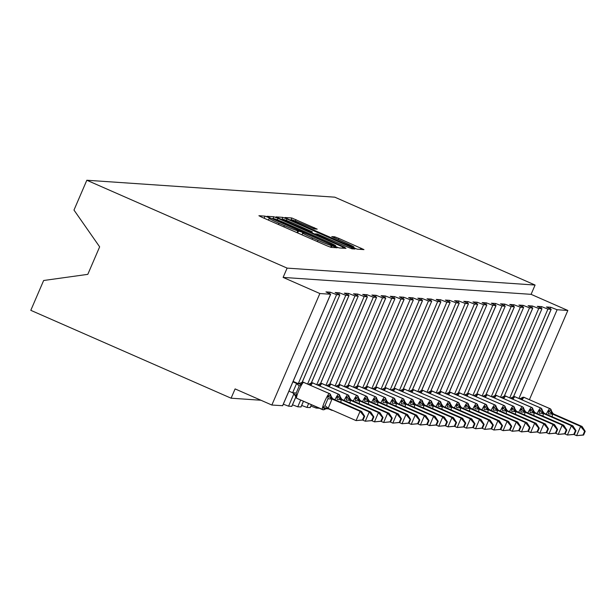 <?xml version="1.0" encoding="UTF-8"?>
<svg xmlns="http://www.w3.org/2000/svg" width="616" height="616" viewBox="0 0 616 616"><rect width="100%" height="100%" fill="white"/><g stroke="black" fill="none" stroke-linecap="round" stroke-linejoin="round"><path stroke-width="0.92" d="M267.983 217.279L265.057 216.147L258.913 215.723L261.939 217.271L326.873 245.761L331.062 247.378L337.198 247.801L331.354 245.53A12.728 0.624 23.3 0 1 317.964 240.34L312.551 237.961A12.728 0.624 23.3 0 1 302.71 233.056A12.728 0.624 23.3 0 1 302.856 233.025L303.68 233.071L301.532 232.001L297.805 230.808A12.728 0.624 23.3 0 1 284.415 225.618L279.002 223.246A12.728 0.624 23.3 0 1 269.161 218.341A12.728 0.624 23.3 0 1 269.308 218.31L270.131 218.357L267.983 217.279M317.209 229.129L291.776 217.972L284.954 217.502L287.988 219.05L357.103 249.157L363.971 249.611L338.892 238.423L334.704 236.806L331.739 236.613L345.73 242.935A10.641 0.516 23.3 0 1 353.954 247.039A10.641 0.516 23.3 0 1 342.635 242.727L299.884 223.97A10.641 0.516 23.3 0 1 291.661 219.866A10.641 0.516 23.3 0 1 302.98 224.178L314.291 228.929L317.209 229.129M282.598 405.69L271.849 405.035L235.096 388.912L231.092 398.198L30.8 310.325L43.644 280.503L87.803 274.351L99.646 246.847L73.982 210.071L86.825 180.242L287.118 268.114L283.114 277.408L319.866 293.532L330.653 294.248L325.956 291.907L330.199 292.192L329.599 293.593M86.825 180.242L334.796 197.174L535.088 285.046L287.118 268.114M277.985 218.364L273.797 216.74L266.928 216.285L270.008 217.818L334.935 246.308L339.123 247.932L345.992 248.387L277.985 218.364L277.346 219.843M275.968 216.894L282.79 217.356L286.971 218.98L354.978 249.003L352.013 248.81L347.832 247.185L317.309 234.011L315.33 233.888L318.403 235.428L345.006 247.393L275.945 216.94M550.119 308.655L550.719 307.253L546.477 306.96L551.112 309.317L547.924 309.101L541.533 306.622L540.925 308.023M504.288 396.073L541.988 308.678L537.291 306.337L541.533 306.622M531.739 307.399L532.347 305.998L528.105 305.705L532.732 308.062L529.552 307.846L523.153 305.367L522.553 306.768M485.909 394.817L523.615 307.423L518.911 305.082L523.153 305.367M513.367 306.144L513.967 304.743L509.725 304.45L514.422 306.799L511.172 306.591L504.781 304.111L504.173 305.513M467.536 393.562L505.236 306.167L500.538 303.827L504.781 304.111M494.987 304.889L495.587 303.488L491.352 303.195L496.049 305.544L492.8 305.336L486.401 302.856L485.801 304.258M449.156 392.307L486.856 304.912L482.159 302.572L486.401 302.856M476.607 303.634L477.215 302.233L472.973 301.94L477.6 304.304L474.42 304.081L468.021 301.601L467.421 303.003M430.784 391.052L468.483 303.657L463.786 301.316L468.021 301.601M458.235 302.379L458.835 300.978L454.593 300.685L459.228 303.049L456.04 302.826L449.649 300.346L449.041 301.755M412.404 389.797L450.103 302.402L445.407 300.061L449.649 300.346M439.855 301.124L440.463 299.723L436.22 299.43L440.848 301.794L437.668 301.57L431.269 299.099L430.669 300.5M394.024 388.542L431.731 301.147L427.027 298.806L431.269 299.099M421.483 299.869L422.083 298.467L417.841 298.175L422.468 300.539L419.288 300.323L412.897 297.844L412.289 299.245M375.652 387.287L413.351 299.892L408.654 297.551L412.897 297.844M403.103 298.614L403.703 297.212L399.468 296.92L404.096 299.284L400.916 299.068L394.517 296.589L393.917 297.99M357.272 386.032L394.972 298.637L390.275 296.296L394.517 296.589M384.723 297.359L385.331 295.957L381.088 295.672L385.716 298.029L382.536 297.813L376.137 295.334L375.537 296.735M338.9 384.777L376.599 297.382L371.902 295.041L376.137 295.334M366.351 296.103L366.951 294.702L362.709 294.417L367.413 296.758L364.156 296.558L357.765 294.078L357.157 295.48M320.52 383.529L358.219 296.127L353.522 293.786L357.765 294.078M347.971 294.848L348.579 293.447L344.336 293.162L348.964 295.518L345.784 295.303L339.385 292.823L338.785 294.225M302.14 382.274L339.847 294.879L335.142 292.531L339.385 292.823M325.741 408.716L328.582 408.885M310.872 406.067L316.139 408.054L319.388 408.262M301.686 405.443L306.953 407.43L310.164 407.569M292.5 404.812L297.759 406.806L300.978 406.945M283.306 404.188L288.573 406.175L291.784 406.321M535.088 285.046L531.084 294.34L567.837 310.464L557.118 309.733L550.719 307.253M531.084 294.34L283.114 277.408M339.778 294.887L336.598 294.671L330.199 292.192M358.15 296.142L354.97 295.926L348.579 293.447M376.53 297.397L373.35 297.181L366.951 294.702M394.902 298.652L391.722 298.437L385.331 295.957M413.282 299.907L410.102 299.692L403.703 297.212M431.662 301.162L428.482 300.947L422.083 298.467M450.034 302.418L446.854 302.202L440.463 299.723M468.414 303.673L465.234 303.457L458.835 300.978M486.786 304.928L483.606 304.712L477.215 302.233M505.166 306.183L501.986 305.967L495.587 303.488M523.546 307.438L520.366 307.222L513.967 304.743M541.918 308.693L538.738 308.477L532.347 305.998M567.837 310.464L529.437 399.63M271.849 405.035L319.866 293.532M260.915 400.238L231.092 398.198M272.665 218.534L331.778 244.621L335.551 245.815A12.728 0.624 23.3 0 0 335.689 245.784A12.728 0.624 23.3 0 0 325.856 240.879L286.894 223.785A12.728 0.624 23.3 0 0 273.504 218.595L272.665 218.534M294.171 223.647A10.641 0.516 23.3 0 0 282.852 219.335A10.641 0.516 23.3 0 0 291.075 223.439L306.137 230.045L310.325 231.662L312.258 231.801L294.171 223.647M323.231 409.771A2.025 2.002 -86.1 0 0 323.315 409.779L325.002 409.201L322.915 407.515L324.971 405.705L327.974 398.737L327.92 395.903L330.561 395.387A2.025 2.002 -86.1 0 0 329.36 393.616L303.634 382.336A8.709 1.194 113.7 0 0 298.929 390.236A8.709 1.194 113.7 0 0 296.696 398.298A8.709 1.194 113.7 0 0 296.75 398.313L322.368 409.555M363.078 419.981L364.68 416.27L364.087 416.224L362.493 419.935L363.078 419.981L356.071 420.605L360.075 411.311L361.546 411.411L333.487 399.099L332.016 398.999L328.182 408.37L322.915 407.515M364.087 416.224L360.075 411.311L332.178 399.076M362.493 419.935L356.071 420.605L328.182 408.37M288.927 391.145L292.631 392.769L296.581 383.545L298.275 383.653L293.124 381.396M292.931 381.851L296.635 383.475M328.005 408.246L327.743 408.216A4.458 4.412 93.9 0 1 327.75 408.216A4.458 4.412 93.9 0 0 324.578 409.278A2.025 2.002 93.9 0 1 322.476 409.602A8.709 1.194 -66.3 0 1 322.422 409.586A8.709 1.194 -66.3 0 1 324.655 401.524A8.709 1.194 -66.3 0 1 329.36 393.616L303.634 382.336A2.025 2.002 -86.1 0 0 301.532 382.651L301.47 384.299L299.16 386.093L296.157 393.062L296.473 395.911L292.631 392.769M333.21 399.283A4.458 4.412 93.9 0 1 330.561 395.387L332.571 398.567L333.487 399.099M301.532 382.651L298.36 383.714A4.458 4.412 93.9 0 1 296.904 383.36M296.473 395.911L295.549 396.542M296.796 383.552L301.47 384.299M327.52 408.108L328.012 408.293M332.016 398.999L327.92 395.903M364.68 416.27L361.546 411.411M372.264 420.605L373.866 416.893L373.281 416.855L371.679 420.566L372.264 420.605L365.257 421.228L369.261 411.935L370.732 412.035L342.681 399.73L341.202 399.63L340.833 402.325M373.281 416.855L369.261 411.935L341.372 399.699M371.679 420.566L365.257 421.228L362.562 420.043M341.364 399.784L337.16 399.361L337.106 396.527L339.747 396.019A2.025 2.002 -86.1 0 0 338.546 394.248L312.82 382.96A8.709 1.194 113.7 0 0 310.818 385.408M342.396 399.915A4.458 4.412 93.9 0 1 339.747 396.019L341.757 399.199L342.681 399.73M310.718 383.283L312.158 382.798A2.025 2.002 -86.1 0 0 310.718 383.283L310.664 384.923L309.286 384.738M341.202 399.63L337.106 396.527M373.866 416.893L370.732 412.035M381.458 421.236L383.052 417.517L382.467 417.479L380.865 421.19L381.458 421.236L374.443 421.86L378.447 412.566L379.918 412.666L351.867 400.354L350.389 400.254L350.019 402.949M382.467 417.479L378.447 412.566L350.558 400.331M380.865 421.19L374.443 421.86L371.748 420.674M350.55 400.415L346.354 399.984L346.292 397.158L348.941 396.642A2.025 2.002 -86.1 0 0 347.74 394.871L322.014 383.583A8.709 1.194 113.7 0 0 320.004 386.032M351.582 400.539A4.458 4.412 93.9 0 1 348.941 396.642L350.943 399.822L351.867 400.354M319.912 383.907L321.352 383.421A2.025 2.002 -86.1 0 0 319.912 383.907L319.85 385.554L318.48 385.362M350.389 400.254L346.292 397.158M383.052 417.517L379.918 412.666M390.644 421.86L392.246 418.148L391.653 418.11L390.059 421.821L390.644 421.86L383.637 422.484L387.633 413.19L389.112 413.29L361.053 400.985L359.582 400.885L359.213 403.58M391.653 418.11L387.633 413.19L359.744 400.954M390.059 421.821L383.637 422.484L380.942 421.298M359.736 401.039L355.54 400.616L355.486 397.782L358.127 397.274A2.025 2.002 -86.1 0 0 356.926 395.503L331.2 384.215A8.709 1.194 113.7 0 0 329.198 386.663M360.768 401.162A4.458 4.412 93.9 0 1 358.127 397.274L360.129 400.454L361.053 400.985M329.098 384.538L330.538 384.053A2.025 2.002 -86.1 0 0 329.098 384.538L329.036 386.178L327.666 385.993M359.582 400.885L355.486 397.782M392.246 418.148L389.112 413.29M399.83 422.491L401.432 418.772L400.847 418.734L399.245 422.445L399.83 422.491L392.823 423.115L396.827 413.821L398.298 413.921L370.239 401.609L368.768 401.509L368.399 404.204M400.847 418.734L396.827 413.821L368.938 401.586M399.245 422.445L392.823 423.115L390.128 421.929M368.93 401.671L364.726 401.239L364.672 398.413L367.313 397.898A2.025 2.002 -86.1 0 0 366.112 396.127L340.386 384.838A8.709 1.194 113.7 0 0 338.384 387.287M369.962 401.794A4.458 4.412 93.9 0 1 367.313 397.898L369.323 401.078L370.239 401.609M338.284 385.162L339.724 384.677A2.025 2.002 -86.1 0 0 338.284 385.162L338.223 386.81L336.852 386.617M368.768 401.509L364.672 398.413M401.432 418.772L398.298 413.921M409.024 423.115L410.618 419.404L410.033 419.365L408.431 423.077L409.024 423.115L402.009 423.739L406.013 414.445L407.484 414.545L379.433 402.24L377.955 402.14L377.585 404.835M410.033 419.365L406.013 414.445L378.124 402.21M408.431 423.077L402.009 423.739L399.314 422.553M378.116 402.294L373.912 401.871L373.858 399.037L376.507 398.529A2.025 2.002 -86.1 0 0 375.298 396.758L349.572 385.47A8.709 1.194 113.7 0 0 347.57 387.918M379.148 402.417A4.458 4.412 93.9 0 1 376.507 398.529L378.509 401.709L379.433 402.24M347.47 385.793L348.91 385.308A2.025 2.002 -86.1 0 0 347.47 385.793L347.416 387.433L346.046 387.248M377.955 402.14L373.858 399.037M410.618 419.404L407.484 414.545M418.21 423.746L419.812 420.027L419.219 419.989L417.625 423.7L418.21 423.746L411.203 424.362L415.199 415.076L416.678 415.176L388.619 402.864L387.148 402.764L386.779 405.459M419.219 419.989L415.199 415.076L387.31 402.841M417.625 423.7L411.203 424.362L408.5 423.184M387.302 402.926L383.106 402.494L383.044 399.668L385.693 399.153A2.025 2.002 -86.1 0 0 384.492 397.382L358.766 386.093A8.709 1.194 113.7 0 0 356.764 388.542M388.334 403.049A4.458 4.412 93.9 0 1 385.693 399.153L387.695 402.333L388.619 402.864M356.664 386.417L358.104 385.932A2.025 2.002 -86.1 0 0 356.664 386.417L356.602 388.065L355.232 387.872M387.148 402.764L383.044 399.668M419.812 420.027L416.678 415.176M427.396 424.37L428.998 420.659L428.405 420.62L426.811 424.332L427.396 424.37L420.389 424.994L424.393 415.7L425.864 415.8L397.805 403.495L396.334 403.395L395.965 406.09M428.405 420.62L424.393 415.7L396.504 403.465M426.811 424.332L420.389 424.994L417.694 423.808M396.488 403.549L392.292 403.126L392.238 400.292L394.879 399.784A2.025 2.002 -86.1 0 0 393.678 398.013L367.952 386.725A8.709 1.194 113.7 0 0 365.95 389.173M397.528 403.673A4.458 4.412 93.9 0 1 394.879 399.784L396.889 402.964L397.805 403.495M390.067 403.503A8.709 1.194 -66.3 0 1 393.678 398.013L367.952 386.725A2.025 2.002 -86.1 0 0 365.85 387.041L365.604 387.133M365.85 387.041L365.788 388.688L364.418 388.504M396.334 403.395L392.238 400.292M428.998 420.659L425.864 415.8M436.59 424.994L438.184 421.282L437.599 421.244L435.997 424.955L436.59 424.994L429.575 425.618L433.579 416.331L435.05 416.431L406.999 404.119L405.52 404.019L405.151 406.714M437.599 421.244L433.579 416.331L405.69 404.096M435.997 424.955L429.575 425.618L426.88 424.439M405.682 404.181L401.478 403.75L401.424 400.924L404.073 400.408A2.025 2.002 -86.1 0 0 402.864 398.637L377.138 387.349A8.709 1.194 113.7 0 0 375.136 389.797M406.714 404.304A4.458 4.412 93.9 0 1 404.073 400.408L406.075 403.588L406.999 404.119M375.036 387.672L376.476 387.187A2.025 2.002 -86.1 0 0 375.036 387.672L374.982 389.32L373.604 389.127M405.52 404.019L401.424 400.924M438.184 421.282L435.05 416.431M445.776 425.625L447.37 421.914L446.785 421.875L445.183 425.587L445.776 425.625L438.769 426.249L442.765 416.955L444.236 417.055L416.185 404.75L414.714 404.65L414.337 407.345M446.785 421.875L442.765 416.955L414.876 404.72M445.183 425.587L438.769 426.249L436.066 425.063M414.868 404.804L410.672 404.381L410.61 401.547L413.259 401.039A2.025 2.002 -86.1 0 0 412.058 399.268L386.332 387.98A8.709 1.194 113.7 0 0 384.33 390.429M415.9 404.928A4.458 4.412 93.9 0 1 413.259 401.039L415.261 404.219L416.185 404.75M384.23 388.296L385.67 387.818A2.025 2.002 -86.1 0 0 384.23 388.296L384.168 389.943L382.798 389.759M414.714 404.65L410.61 401.547M447.37 421.914L444.236 417.055M454.962 426.249L456.564 422.538L455.971 422.499L454.377 426.21L454.962 426.249L447.955 426.873L451.959 417.586L453.43 417.687L425.371 405.374L423.9 405.274L423.531 407.969M455.971 422.499L451.959 417.586L424.062 405.351M454.377 426.21L447.955 426.873L445.26 425.695M424.054 405.436L419.858 405.005L419.804 402.171L422.445 401.663A2.025 2.002 -86.1 0 0 421.244 399.892L395.518 388.604A8.709 1.194 113.7 0 0 393.516 391.052M425.094 405.559A4.458 4.412 93.9 0 1 422.445 401.663L424.455 404.843L425.371 405.374M393.416 388.927L394.856 388.442A2.025 2.002 -86.1 0 0 393.416 388.927L393.355 390.575L391.984 390.382M423.9 405.274L419.804 402.171M456.564 422.538L453.43 417.687M464.148 426.88L465.75 423.169L465.165 423.13L463.563 426.842L464.148 426.88L457.141 427.504L461.145 418.21L462.616 418.31L434.565 406.006L433.087 405.906L432.717 408.601M465.165 423.13L461.145 418.21L433.256 405.975M463.563 426.842L457.141 427.504L454.446 426.318M433.248 406.06L429.044 405.636L428.99 402.802L431.631 402.287A2.025 2.002 -86.1 0 0 430.43 400.523L404.704 389.235A8.709 1.194 113.7 0 0 402.702 391.684M434.28 406.183A4.458 4.412 93.9 0 1 431.631 402.287L433.641 405.467L434.565 406.006M402.602 389.551L404.042 389.073A2.025 2.002 -86.1 0 0 402.602 389.551L402.548 391.199L401.17 391.006M433.087 405.906L428.99 402.802M465.75 423.169L462.616 418.31M473.342 427.504L474.936 423.793L474.351 423.754L472.749 427.466L473.342 427.504L466.327 428.128L470.331 418.842L471.802 418.942L443.751 406.629L442.273 406.529L441.903 409.224M474.351 423.754L470.331 418.842L442.442 406.599M472.749 427.466L466.327 428.128L463.632 426.95M442.434 406.691L438.238 406.26L438.176 403.426L440.825 402.918A2.025 2.002 -86.1 0 0 439.624 401.147L413.898 389.859A8.709 1.194 113.7 0 0 411.888 392.307M443.466 406.814A4.458 4.412 93.9 0 1 440.825 402.918L442.827 406.098L443.751 406.629M436.012 406.637A8.709 1.194 -66.3 0 1 439.624 401.147L413.898 389.859A2.025 2.002 -86.1 0 0 411.796 390.182L409.394 391.214M411.796 390.182L411.734 391.83L410.364 391.637M442.273 406.529L438.176 403.426M474.936 423.793L471.802 418.942M482.528 428.135L484.13 424.424L483.537 424.378L481.943 428.097L482.528 428.135L475.521 428.759L479.517 419.465L480.996 419.565L452.937 407.261L451.466 407.161L451.097 409.856M483.537 424.378L479.517 419.465L451.628 407.23M481.943 428.097L475.521 428.759L472.826 427.573M451.62 407.315L447.424 406.891L447.37 404.058L450.011 403.542A2.025 2.002 -86.1 0 0 448.81 401.771L423.084 390.49A8.709 1.194 113.7 0 0 421.082 392.939M452.652 407.438A4.458 4.412 93.9 0 1 450.011 403.542L449.041 401.801A8.709 1.194 -66.3 0 1 449.103 401.84M420.982 390.806L422.422 390.328A2.025 2.002 -86.1 0 0 420.982 390.806L420.921 392.454L419.55 392.261M452.937 407.261L452.013 406.722L450.373 403.734M451.466 407.161L447.37 404.058M484.13 424.424L480.996 419.565M491.714 428.759L493.316 425.048L492.731 425.009L491.129 428.721L491.714 428.759L484.707 429.383L488.711 420.097L490.182 420.197L462.123 407.884L460.653 407.784L460.283 410.479M492.731 425.009L488.711 420.097L460.822 407.854M491.129 428.721L484.707 429.383L482.012 428.205M460.814 407.938L456.61 407.515L456.556 404.681L459.197 404.173A2.025 2.002 -86.1 0 0 457.996 402.402L432.27 391.114A8.709 1.194 113.7 0 0 430.268 393.562M461.846 408.069A4.458 4.412 93.9 0 1 459.197 404.173L461.207 407.353L462.123 407.884M430.168 391.437L431.608 390.952A2.025 2.002 -86.1 0 0 430.168 391.437L430.107 393.085L428.736 392.892M460.653 407.784L456.556 404.681M493.316 425.048L490.182 420.197M500.908 429.39L502.502 425.679L501.917 425.633L500.315 429.352L500.908 429.39L493.893 430.014L497.897 420.72L499.368 420.82L471.317 408.516L469.839 408.408L469.469 411.111M501.917 425.633L497.897 420.72L470.008 408.485M500.315 429.352L493.893 430.014L491.198 428.828M470 408.57L465.796 408.146L465.742 405.313L468.391 404.797A2.025 2.002 -86.1 0 0 467.182 403.026L441.456 391.745A8.709 1.194 113.7 0 0 439.454 394.194M471.032 408.693A4.458 4.412 93.9 0 1 468.391 404.797L470.393 407.977L471.317 408.516M439.354 392.061L440.794 391.584A2.025 2.002 -86.1 0 0 439.354 392.061L439.3 393.709L437.93 393.516M469.839 408.408L465.742 405.313M502.502 425.679L499.368 420.82M510.094 430.014L511.696 426.303L511.103 426.264L509.509 429.976L510.094 430.014L503.087 430.638L507.083 421.344L508.562 421.452L480.503 409.14L479.032 409.039L478.663 411.734M511.103 426.264L507.083 421.344L479.194 409.109M509.509 429.976L503.087 430.638L500.385 429.46M479.186 409.193L474.99 408.77L474.928 405.936L477.577 405.428A2.025 2.002 -86.1 0 0 476.376 403.657L450.65 392.369A8.709 1.194 113.7 0 0 448.648 394.817M480.218 409.324A4.458 4.412 93.9 0 1 477.577 405.428L479.579 408.608L480.503 409.14M448.548 392.692L449.988 392.207A2.025 2.002 -86.1 0 0 448.548 392.692L448.487 394.34L447.116 394.148M479.032 409.039L474.928 405.936M511.696 426.303L508.562 421.452M519.28 430.646L520.882 426.934L520.289 426.888L518.695 430.607L519.28 430.646L512.273 431.269L516.277 421.975L517.748 422.075L489.689 409.763L488.218 409.663L487.849 412.358M520.289 426.888L516.277 421.975L488.388 409.74M518.695 430.607L512.273 431.269L509.578 430.083M488.373 409.825L484.176 409.401L484.122 406.568L486.763 406.052A2.025 2.002 -86.1 0 0 485.562 404.281L459.836 393A8.709 1.194 113.7 0 0 457.834 395.449M489.412 409.948A4.458 4.412 93.9 0 1 486.763 406.052L488.773 409.232L489.689 409.763M481.951 409.779A8.709 1.194 -66.3 0 1 485.562 404.281L459.836 393A2.025 2.002 -86.1 0 0 457.734 393.316L457.488 393.408M457.734 393.316L457.673 394.964L456.302 394.771M488.218 409.663L484.122 406.568M520.882 426.934L517.748 422.075M528.474 431.269L530.068 427.558L529.483 427.519L527.881 431.231L528.474 431.269L521.459 431.893L525.463 422.599L526.934 422.699L498.883 410.395L497.405 410.295L497.035 412.99M529.483 427.519L525.463 422.599L497.574 410.364M527.881 431.231L521.459 431.893L518.764 430.715M497.566 410.448L493.362 410.025L493.308 407.191L495.957 406.683A2.025 2.002 -86.1 0 0 494.748 404.912L469.022 393.624A8.709 1.194 113.7 0 0 467.02 396.073M498.598 410.579A4.458 4.412 93.9 0 1 495.957 406.683L497.959 409.863L498.883 410.395M466.92 393.947L468.36 393.462A2.025 2.002 -86.1 0 0 466.92 393.947L466.866 395.595L465.488 395.403M497.405 410.295L493.308 407.191M530.068 427.558L526.934 422.699M537.66 431.901L539.254 428.189L538.669 428.143L537.067 431.855L537.66 431.901L530.653 432.524L534.649 423.231L536.12 423.331L508.069 411.018L506.598 410.918L506.221 413.613M538.669 428.143L534.649 423.231L506.76 410.995M537.067 431.855L530.653 432.524L527.951 431.339M506.752 411.08L502.556 410.656L502.494 407.823L505.143 407.307A2.025 2.002 -86.1 0 0 503.942 405.536L478.216 394.255A8.709 1.194 113.7 0 0 476.214 396.696M507.784 411.203A4.458 4.412 93.9 0 1 505.143 407.307L507.145 410.487L508.069 411.018M476.114 394.571L477.554 394.086A2.025 2.002 -86.1 0 0 476.114 394.571L476.053 396.219L474.682 396.026M506.598 410.918L502.494 407.823M539.254 428.189L536.12 423.331M546.846 432.524L548.448 428.813L547.855 428.775L546.261 432.486L546.846 432.524L539.839 433.148L543.843 423.854L545.314 423.954L517.255 411.65L515.784 411.55L515.415 414.245M547.855 428.775L543.843 423.854L515.946 411.619M546.261 432.486L539.839 433.148L537.144 431.962M515.938 411.704L511.742 411.28L511.688 408.447L514.329 407.938A2.025 2.002 -86.1 0 0 513.128 406.167L487.402 394.879A8.709 1.194 113.7 0 0 485.4 397.328M516.978 411.827A4.458 4.412 93.9 0 1 514.329 407.938L516.339 411.118L517.255 411.65M485.3 395.202L486.74 394.717A2.025 2.002 -86.1 0 0 485.3 395.202L485.239 396.843L483.868 396.658M515.784 411.55L511.688 408.447M548.448 428.813L545.314 423.954M556.032 433.156L557.634 429.437L557.049 429.398L555.447 433.11L556.032 433.156L549.025 433.78L553.029 424.486L554.5 424.586L526.449 412.273L524.971 412.173L524.601 414.868M557.049 429.398L553.029 424.486L525.14 412.25M555.447 433.11L549.025 433.78L546.33 432.594M525.132 412.335L520.928 411.904L520.874 409.078L523.515 408.562A2.025 2.002 -86.1 0 0 522.314 406.791L496.588 395.503A8.709 1.194 113.7 0 0 494.586 397.951M526.164 412.458A4.458 4.412 93.9 0 1 523.515 408.562L525.525 411.742L526.449 412.273M494.486 395.826L495.926 395.341A2.025 2.002 -86.1 0 0 494.486 395.826L494.432 397.474L493.054 397.282M524.971 412.173L520.874 409.078M557.634 429.437L554.5 424.586M565.226 433.78L566.82 430.068L566.235 430.03L564.633 433.741L565.226 433.78L558.212 434.403L562.216 425.109L563.686 425.209L535.635 412.905L534.157 412.805L533.787 415.5M566.235 430.03L562.216 425.109L534.326 412.874M564.633 433.741L558.212 434.403L555.517 433.217M534.318 412.959L530.122 412.535L530.06 409.702L532.709 409.193A2.025 2.002 -86.1 0 0 531.508 407.422L505.782 396.134A8.709 1.194 113.7 0 0 503.773 398.583M535.35 413.082A4.458 4.412 93.9 0 1 532.709 409.193L534.711 412.373L535.635 412.905M503.68 396.458L505.12 395.973A2.025 2.002 -86.1 0 0 503.68 396.458L503.618 398.098L502.248 397.913M534.157 412.805L530.06 409.702M566.82 430.068L563.686 425.209M574.412 434.411L576.014 430.692L575.421 430.653L573.827 434.365L574.412 434.411L567.405 435.035L571.402 425.741L572.88 425.841L544.821 413.528L543.351 413.428L542.981 416.123M575.421 430.653L571.402 425.741L543.512 413.505M573.827 434.365L567.405 435.035L564.71 433.849M543.505 413.59L539.308 413.159L539.254 410.333L541.895 409.817A2.025 2.002 -86.1 0 0 540.694 408.046L514.968 396.758A8.709 1.194 113.7 0 0 512.966 399.207M544.536 413.713A4.458 4.412 93.9 0 1 541.895 409.817L543.897 412.997L544.821 413.528M512.866 397.081L514.306 396.596A2.025 2.002 -86.1 0 0 512.866 397.081L512.805 398.729L511.434 398.537M543.351 413.428L539.254 410.333M576.014 430.692L572.88 425.841M583.598 435.035L585.2 431.323L584.615 431.285L583.013 434.996L583.598 435.035L576.591 435.658L580.595 426.364L582.066 426.465L554.007 414.16L552.537 414.06L552.167 416.755M584.615 431.285L580.595 426.364L552.706 414.129M583.013 434.996L576.591 435.658L573.896 434.473M552.698 414.214L548.494 413.79L548.44 410.957L551.081 410.448A2.025 2.002 -86.1 0 0 549.88 408.678L524.154 397.389A8.709 1.194 113.7 0 0 522.152 399.838M553.73 414.337A4.458 4.412 93.9 0 1 551.081 410.448L553.091 413.629L554.007 414.16M546.277 414.168A8.709 1.194 -66.3 0 1 549.88 408.678L524.154 397.389A2.025 2.002 -86.1 0 0 522.052 397.713L521.806 397.797M522.052 397.713L521.991 399.353L520.62 399.168M552.537 414.06L548.44 410.957M585.2 431.323L582.066 426.465M264.149 218.241L265.057 216.147M331.37 247.401L332.147 245.584M297.697 232.956L298.598 230.861M518.918 398.421L557.118 309.733M513.475 396.696L551.112 309.317M509.732 397.79L547.924 309.101M500.546 397.166L538.738 308.477M495.102 395.449L532.732 308.062M491.352 396.535L529.552 307.846M482.166 395.911L520.366 307.222M476.722 394.194L514.352 306.806M472.98 395.28L511.172 306.591M463.794 394.656L501.986 305.967M458.343 392.939L495.98 305.551M454.6 394.024L492.8 305.336M445.414 393.401L483.606 304.712M439.97 391.684L477.6 304.304M436.228 392.769L474.42 304.081M427.034 392.146L465.234 303.457M421.59 390.429L459.228 303.049M417.848 391.514L456.04 302.826M408.662 390.89L446.854 302.202M403.218 389.173L440.848 301.794M399.468 390.267L437.668 301.57M390.282 389.635L428.482 300.947M384.838 387.918L422.468 300.539M381.096 389.012L419.288 300.323M371.91 388.38L410.102 299.692M366.458 386.663L404.096 299.284M362.716 387.757L400.916 299.068M353.53 387.125L391.722 298.437M348.086 385.408L385.716 298.029M344.344 386.502L382.536 297.813M335.15 385.87L373.35 297.181M329.706 384.153L367.344 296.773M316.139 408.054L316.585 407.03M325.964 385.246L364.156 296.558M310.133 407.646L311.38 404.743M306.953 407.43L308.631 403.534M316.778 384.615L354.97 295.926M300.947 407.022L303.426 401.255M311.334 382.898L348.964 295.518M297.759 406.806L300.67 400.046M307.584 383.991L345.784 295.303M291.753 406.391L295.657 397.343M288.573 406.175L293.994 393.593M298.275 383.653L336.598 294.671M282.567 405.767L330.584 294.263M278.455 224.517L279.002 223.246M283.868 226.888L284.415 225.618M297.012 232.655L297.805 230.808M312.004 239.231L312.551 237.961M317.417 241.611L317.964 240.34M330.607 247.262L331.354 245.53M342.357 248.148L342.92 246.854M273.011 218.557L273.797 216.74M335.273 246.454L335.551 245.815M281.797 219.666L282.79 217.356M286.355 220.412L286.971 218.98M351.405 248.633L351.905 247.47M315.184 234.311L315.353 233.926M310.141 232.093L310.325 231.662M311.812 232.833L312.258 231.801M334.234 237.892L334.704 236.806M338.346 239.693L338.892 238.423M360.337 249.38L360.899 248.079M290.783 220.274L291.776 217.972M295.349 221.021L295.965 219.596M313.675 228.752L314.183 227.589M293.716 393.378L296.696 398.298L323.315 409.779A2.025 2.002 -86.1 0 0 324.755 409.293A4.458 4.412 93.9 0 1 327.827 408.223M333.387 399.299A4.458 4.412 93.9 0 1 330.738 395.403A2.025 2.002 93.9 0 0 329.537 393.632A8.709 1.194 -66.3 0 1 329.591 393.647A8.709 1.194 -66.3 0 1 329.652 393.686M303.919 382.39A8.709 1.194 113.7 0 0 303.865 382.359A8.709 1.194 113.7 0 0 303.811 382.344A2.025 2.002 93.9 0 0 303.149 382.182L301.286 382.752M303.057 382.174A2.025 2.002 93.9 0 1 303.149 382.182L329.591 393.647L330.923 395.572M292.639 392.685L296.157 393.062M296.581 383.545A4.458 0.393 -139.2 0 1 299.16 386.093M298.444 383.722A4.458 4.412 93.9 0 1 297.081 383.368M324.971 405.705A4.458 0.393 -139.2 0 1 328.236 408.3M327.974 398.737L332.17 399.16M332.417 410.395A2.025 2.002 -86.1 0 0 332.817 410.402L332.324 410.395A2.025 2.002 93.9 0 1 331.662 410.225A8.709 1.194 -66.3 0 1 331.608 410.218A8.709 1.194 -66.3 0 1 331.439 409.794M331.554 410.179L327.173 408.254M334.942 399.738A8.709 1.194 -66.3 0 1 338.546 394.248L312.82 382.96A2.025 2.002 -86.1 0 0 312.158 382.798L312.335 382.805A2.025 2.002 93.9 0 1 312.997 382.975A8.709 1.194 113.7 0 1 313.059 382.983A8.709 1.194 113.7 0 1 313.105 383.021M342.573 399.923A4.458 4.412 93.9 0 1 339.924 396.026A2.025 2.002 93.9 0 0 338.723 394.255A8.709 1.194 -66.3 0 1 338.785 394.271A8.709 1.194 -66.3 0 1 338.839 394.317M332.755 410.372A2.025 2.002 93.9 0 1 332.324 410.395L327.15 408.262M312.25 382.805A2.025 2.002 93.9 0 1 312.335 382.805L338.785 394.271L340.109 396.203M344.128 400.369A8.709 1.194 -66.3 0 1 347.74 394.871L322.014 383.583A2.025 2.002 -86.1 0 0 321.352 383.421L321.521 383.437A2.025 2.002 93.9 0 1 322.191 383.599A8.709 1.194 113.7 0 1 322.245 383.614A8.709 1.194 113.7 0 1 322.299 383.645M351.759 400.554A4.458 4.412 93.9 0 1 349.118 396.658A2.025 2.002 93.9 0 0 347.917 394.887A8.709 1.194 -66.3 0 1 347.971 394.902A8.709 1.194 -66.3 0 1 348.032 394.941M321.437 383.429A2.025 2.002 93.9 0 1 321.521 383.437L347.971 394.902L349.295 396.827M353.315 400.993A8.709 1.194 -66.3 0 1 356.926 395.503L331.2 384.215A2.025 2.002 -86.1 0 0 330.538 384.053L330.715 384.061A2.025 2.002 93.9 0 1 331.377 384.23A8.709 1.194 113.7 0 1 331.431 384.238A8.709 1.194 113.7 0 1 331.485 384.276M360.945 401.178A4.458 4.412 93.9 0 1 358.304 397.282A2.025 2.002 93.9 0 0 357.103 395.51A8.709 1.194 -66.3 0 1 357.157 395.526A8.709 1.194 -66.3 0 1 357.218 395.572M330.623 384.061A2.025 2.002 93.9 0 1 330.715 384.061L357.157 395.526L358.489 397.459M362.508 401.624A8.709 1.194 -66.3 0 1 366.112 396.127L340.386 384.838A2.025 2.002 -86.1 0 0 339.724 384.677L339.901 384.692A2.025 2.002 93.9 0 1 340.563 384.854A8.709 1.194 113.7 0 1 340.625 384.869A8.709 1.194 113.7 0 1 340.671 384.9M370.139 401.801A4.458 4.412 93.9 0 1 367.49 397.913A2.025 2.002 93.9 0 0 366.289 396.142A8.709 1.194 -66.3 0 1 366.351 396.157A8.709 1.194 -66.3 0 1 366.405 396.196M339.816 384.684A2.025 2.002 93.9 0 1 339.901 384.692L366.351 396.157L367.675 398.082M371.694 402.248A8.709 1.194 -66.3 0 1 375.298 396.758L349.572 385.47A2.025 2.002 -86.1 0 0 348.91 385.308L349.087 385.316A2.025 2.002 93.9 0 1 349.749 385.477A8.709 1.194 113.7 0 1 349.811 385.493A8.709 1.194 113.7 0 1 349.857 385.531M379.325 402.433A4.458 4.412 93.9 0 1 376.684 398.537A2.025 2.002 93.9 0 0 375.475 396.766A8.709 1.194 -66.3 0 1 375.537 396.781A8.709 1.194 -66.3 0 1 375.591 396.82M349.002 385.316A2.025 2.002 93.9 0 1 349.087 385.316L375.537 396.781L376.861 398.714M380.88 402.872A8.709 1.194 -66.3 0 1 384.492 397.382L358.766 386.093A2.025 2.002 -86.1 0 0 358.104 385.932L358.281 385.947A2.025 2.002 93.9 0 1 358.943 386.109A8.709 1.194 113.7 0 1 358.997 386.124A8.709 1.194 113.7 0 1 359.051 386.155M388.511 403.057A4.458 4.412 93.9 0 1 385.87 399.168A2.025 2.002 93.9 0 0 384.669 397.397A8.709 1.194 -66.3 0 1 384.723 397.412A8.709 1.194 -66.3 0 1 384.784 397.451M358.189 385.939A2.025 2.002 93.9 0 1 358.281 385.947L384.723 397.412L386.047 399.337M397.705 403.688A4.458 4.412 93.9 0 1 395.056 399.792A2.025 2.002 93.9 0 0 393.855 398.021A8.709 1.194 -66.3 0 1 393.917 398.036A8.709 1.194 -66.3 0 1 393.971 398.075M368.237 386.786A8.709 1.194 113.7 0 0 368.191 386.748A8.709 1.194 113.7 0 0 368.129 386.733A2.025 2.002 93.9 0 0 367.467 386.571L363.455 388.08M367.382 386.571A2.025 2.002 93.9 0 1 367.467 386.571L393.917 398.036L395.241 399.969M399.26 404.127A8.709 1.194 -66.3 0 1 402.864 398.637L377.138 387.349A2.025 2.002 -86.1 0 0 376.476 387.187L376.653 387.202A2.025 2.002 93.9 0 1 377.315 387.364A8.709 1.194 113.7 0 1 377.377 387.379A8.709 1.194 113.7 0 1 377.423 387.41M406.891 404.312A4.458 4.412 93.9 0 1 404.242 400.423A2.025 2.002 93.9 0 0 403.041 398.652A8.709 1.194 -66.3 0 1 403.103 398.668A8.709 1.194 -66.3 0 1 403.157 398.706M376.569 387.195A2.025 2.002 93.9 0 1 376.653 387.202L403.103 398.668L404.427 400.593M408.447 404.758A8.709 1.194 -66.3 0 1 412.058 399.268L386.332 387.98A2.025 2.002 -86.1 0 0 385.67 387.818L385.847 387.826A2.025 2.002 93.9 0 1 386.509 387.988A8.709 1.194 113.7 0 1 386.563 388.003A8.709 1.194 113.7 0 1 386.617 388.041M416.077 404.943A4.458 4.412 93.9 0 1 413.436 401.047A2.025 2.002 93.9 0 0 412.235 399.276A8.709 1.194 -66.3 0 1 412.289 399.291A8.709 1.194 -66.3 0 1 412.35 399.33M385.755 387.826A2.025 2.002 93.9 0 1 385.847 387.826L412.289 399.291L413.613 401.224M417.633 405.382A8.709 1.194 -66.3 0 1 421.244 399.892L395.518 388.604A2.025 2.002 -86.1 0 0 394.856 388.442L395.033 388.457A2.025 2.002 93.9 0 1 395.695 388.619A8.709 1.194 113.7 0 1 395.749 388.634A8.709 1.194 113.7 0 1 395.803 388.665M425.271 405.567A4.458 4.412 93.9 0 1 422.622 401.678A2.025 2.002 93.9 0 0 421.421 399.907A8.709 1.194 -66.3 0 1 421.475 399.915A8.709 1.194 -66.3 0 1 421.537 399.961M394.941 388.45A2.025 2.002 93.9 0 1 395.033 388.457L421.475 399.915L422.807 401.848M426.826 406.013A8.709 1.194 -66.3 0 1 430.43 400.523L404.704 389.235A2.025 2.002 -86.1 0 0 404.042 389.073L404.219 389.081A2.025 2.002 93.9 0 1 404.881 389.243A8.709 1.194 113.7 0 1 404.943 389.258A8.709 1.194 113.7 0 1 404.989 389.289M434.457 406.198A4.458 4.412 93.9 0 1 431.808 402.302A2.025 2.002 93.9 0 0 430.607 400.531A8.709 1.194 -66.3 0 1 430.669 400.546A8.709 1.194 -66.3 0 1 430.723 400.585M404.135 389.081A2.025 2.002 93.9 0 1 404.219 389.081L430.669 400.546L431.993 402.479M443.643 406.822A4.458 4.412 93.9 0 1 441.002 402.926A2.025 2.002 93.9 0 0 439.801 401.162A8.709 1.194 -66.3 0 1 439.855 401.17A8.709 1.194 -66.3 0 1 439.916 401.216M414.183 389.92A8.709 1.194 113.7 0 0 414.129 389.889A8.709 1.194 113.7 0 0 414.075 389.874A2.025 2.002 93.9 0 0 413.405 389.712L411.55 390.275M413.321 389.705A2.025 2.002 93.9 0 1 413.405 389.712L439.855 401.17L441.179 403.103M445.199 407.268A8.709 1.194 -66.3 0 1 448.81 401.771L423.084 390.49A2.025 2.002 -86.1 0 0 422.422 390.328L422.599 390.336A2.025 2.002 93.9 0 1 423.261 390.498A8.709 1.194 113.7 0 1 423.315 390.513A8.709 1.194 113.7 0 1 423.369 390.544M452.829 407.453A4.458 4.412 93.9 0 1 450.188 403.557A2.025 2.002 93.9 0 0 448.987 401.786A8.709 1.194 -66.3 0 1 449.041 401.801L422.599 390.336A2.025 2.002 93.9 0 0 422.507 390.336M454.392 407.892A8.709 1.194 -66.3 0 1 457.996 402.402L432.27 391.114A2.025 2.002 -86.1 0 0 431.608 390.952L431.785 390.968A2.025 2.002 93.9 0 1 432.447 391.129A8.709 1.194 113.7 0 1 432.509 391.145A8.709 1.194 113.7 0 1 432.555 391.175M462.023 408.077A4.458 4.412 93.9 0 1 459.374 404.181A2.025 2.002 93.9 0 0 458.173 402.417A8.709 1.194 -66.3 0 1 458.235 402.425A8.709 1.194 -66.3 0 1 458.289 402.471M431.7 390.96A2.025 2.002 93.9 0 1 431.785 390.968L458.235 402.425L459.559 404.358M463.578 408.523A8.709 1.194 -66.3 0 1 467.182 403.026L441.456 391.745A2.025 2.002 -86.1 0 0 440.794 391.584L440.971 391.591A2.025 2.002 93.9 0 1 441.633 391.753A8.709 1.194 113.7 0 1 441.695 391.768A8.709 1.194 113.7 0 1 441.741 391.799M471.209 408.708A4.458 4.412 93.9 0 1 468.568 404.812A2.025 2.002 93.9 0 0 467.359 403.041A8.709 1.194 -66.3 0 1 467.421 403.057A8.709 1.194 -66.3 0 1 467.475 403.095M440.887 391.591A2.025 2.002 93.9 0 1 440.971 391.591L467.421 403.057L468.745 404.982M472.765 409.147A8.709 1.194 -66.3 0 1 476.376 403.657L450.65 392.369A2.025 2.002 -86.1 0 0 449.988 392.207L450.165 392.223A2.025 2.002 93.9 0 1 450.827 392.384A8.709 1.194 113.7 0 1 450.881 392.392A8.709 1.194 113.7 0 1 450.935 392.43M480.395 409.332A4.458 4.412 93.9 0 1 477.754 405.436A2.025 2.002 93.9 0 0 476.553 403.665A8.709 1.194 -66.3 0 1 476.607 403.68A8.709 1.194 -66.3 0 1 476.668 403.726M450.073 392.215A2.025 2.002 93.9 0 1 450.165 392.223L476.607 403.68L477.931 405.613M489.589 409.963A4.458 4.412 93.9 0 1 486.94 406.067A2.025 2.002 93.9 0 0 485.739 404.296A8.709 1.194 -66.3 0 1 485.801 404.312A8.709 1.194 -66.3 0 1 485.855 404.35M460.121 393.054A8.709 1.194 113.7 0 0 460.075 393.023A8.709 1.194 113.7 0 0 460.013 393.008A2.025 2.002 93.9 0 0 459.351 392.846L455.34 394.348M459.267 392.839A2.025 2.002 93.9 0 1 459.351 392.846L485.801 404.312L487.125 406.237M491.145 410.402A8.709 1.194 -66.3 0 1 494.748 404.912L469.022 393.624A2.025 2.002 -86.1 0 0 468.36 393.462L468.537 393.47A2.025 2.002 93.9 0 1 469.2 393.639A8.709 1.194 113.7 0 1 469.261 393.647A8.709 1.194 113.7 0 1 469.307 393.686M498.775 410.587A4.458 4.412 93.9 0 1 496.126 406.691A2.025 2.002 93.9 0 0 494.925 404.92A8.709 1.194 -66.3 0 1 494.987 404.935A8.709 1.194 -66.3 0 1 495.041 404.982M468.453 393.47A2.025 2.002 93.9 0 1 468.537 393.47L494.987 404.935L496.311 406.868M500.331 411.034A8.709 1.194 -66.3 0 1 503.942 405.536L478.216 394.255A2.025 2.002 -86.1 0 0 477.554 394.086L477.731 394.101A2.025 2.002 93.9 0 1 478.393 394.263A8.709 1.194 113.7 0 1 478.447 394.278A8.709 1.194 113.7 0 1 478.501 394.309M507.961 411.218A4.458 4.412 93.9 0 1 505.32 407.322A2.025 2.002 93.9 0 0 504.119 405.551A8.709 1.194 -66.3 0 1 504.173 405.567A8.709 1.194 -66.3 0 1 504.235 405.605M477.639 394.094A2.025 2.002 93.9 0 1 477.731 394.101L504.173 405.567L505.497 407.492M509.517 411.657A8.709 1.194 -66.3 0 1 513.128 406.167L487.402 394.879A2.025 2.002 -86.1 0 0 486.74 394.717L486.917 394.725A2.025 2.002 93.9 0 1 487.579 394.895A8.709 1.194 113.7 0 1 487.633 394.902A8.709 1.194 113.7 0 1 487.687 394.941M517.155 411.842A4.458 4.412 93.9 0 1 514.506 407.946A2.025 2.002 93.9 0 0 513.305 406.175A8.709 1.194 -66.3 0 1 513.359 406.19A8.709 1.194 -66.3 0 1 513.421 406.237M486.825 394.725A2.025 2.002 93.9 0 1 486.917 394.725L513.359 406.19L514.691 408.123M518.711 412.289A8.709 1.194 -66.3 0 1 522.314 406.791L496.588 395.503A2.025 2.002 -86.1 0 0 495.926 395.341L496.103 395.357A2.025 2.002 93.9 0 1 496.765 395.518A8.709 1.194 113.7 0 1 496.827 395.534A8.709 1.194 113.7 0 1 496.873 395.564M526.341 412.474A4.458 4.412 93.9 0 1 523.692 408.577A2.025 2.002 93.9 0 0 522.491 406.806A8.709 1.194 -66.3 0 1 522.553 406.822A8.709 1.194 -66.3 0 1 522.607 406.86M496.019 395.349A2.025 2.002 93.9 0 1 496.103 395.357L522.553 406.822L523.877 408.747M527.897 412.913A8.709 1.194 -66.3 0 1 531.508 407.422L505.782 396.134A2.025 2.002 -86.1 0 0 505.12 395.973L505.289 395.98A2.025 2.002 93.9 0 1 505.959 396.15A8.709 1.194 113.7 0 1 506.013 396.157A8.709 1.194 113.7 0 1 506.067 396.196M535.527 413.097A4.458 4.412 93.9 0 1 532.886 409.201A2.025 2.002 93.9 0 0 531.685 407.43A8.709 1.194 -66.3 0 1 531.739 407.445A8.709 1.194 -66.3 0 1 531.8 407.492M505.205 395.98A2.025 2.002 93.9 0 1 505.289 395.98L531.739 407.445L533.063 409.378M537.083 413.544A8.709 1.194 -66.3 0 1 540.694 408.046L514.968 396.758A2.025 2.002 -86.1 0 0 514.306 396.596L514.483 396.612A2.025 2.002 93.9 0 1 515.145 396.773A8.709 1.194 113.7 0 1 515.199 396.789A8.709 1.194 113.7 0 1 515.253 396.82M544.713 413.721A4.458 4.412 93.9 0 1 542.072 409.832A2.025 2.002 93.9 0 0 540.871 408.062A8.709 1.194 -66.3 0 1 540.925 408.077A8.709 1.194 -66.3 0 1 540.987 408.115M514.391 396.604A2.025 2.002 93.9 0 1 514.483 396.612L540.925 408.077L542.257 410.002M553.907 414.352A4.458 4.412 93.9 0 1 551.258 410.456A2.025 2.002 93.9 0 0 550.057 408.685A8.709 1.194 -66.3 0 1 550.119 408.701A8.709 1.194 -66.3 0 1 550.173 408.739M524.439 397.451A8.709 1.194 113.7 0 0 524.393 397.412A8.709 1.194 113.7 0 0 524.332 397.397A2.025 2.002 93.9 0 0 523.669 397.235L519.658 398.745M523.585 397.235A2.025 2.002 93.9 0 1 523.669 397.235L550.119 408.701L551.443 410.633M282.636 405.752L330.653 294.248M291.822 406.375L295.688 397.405M302.217 382.251L339.847 294.879M301.008 407.007L303.48 401.278M311.403 382.875L349.033 295.503M310.202 407.63L311.434 404.766M320.59 383.506L358.219 296.127M329.783 384.13L367.413 296.758M338.969 384.761L376.599 297.382M348.156 385.385L385.785 298.013M357.349 386.016L394.972 298.637M366.535 386.64L404.165 299.268M375.721 387.272L413.351 299.892M384.908 387.895L422.538 300.523M394.101 388.527L431.731 301.147M403.288 389.15L440.917 301.778M412.474 389.774L450.103 302.402M421.667 390.405L459.297 303.034M430.853 391.029L468.483 303.657M440.04 391.661L477.67 304.289M449.233 392.284L486.856 304.912M458.42 392.916L496.049 305.544M467.606 393.539L505.236 306.167M476.792 394.171L514.422 306.799M485.986 394.794L523.615 307.423M495.172 395.426L532.802 308.046M504.358 396.05L541.988 308.678M513.552 396.681L551.181 309.301M268.407 220.105L269.161 218.341M301.948 234.827L302.71 233.056M335.381 246.5L335.689 245.784M315.153 234.296L315.33 233.888M282.567 220.004L282.852 219.335M311.85 232.848L312.304 231.785M291.376 220.536L291.661 219.866M353.607 247.832L353.954 247.039M325.002 409.201L327.928 408.231M308.323 384.315L310.472 383.375M317.51 384.938L319.658 383.999M326.703 385.57L328.852 384.63M335.889 386.194L338.038 385.254M345.075 386.825L347.224 385.885M354.269 387.449L356.418 386.509M372.642 388.704L374.79 387.764M381.828 389.335L383.984 388.396M391.021 389.959L393.17 389.019M400.207 390.582L402.356 389.651M418.587 391.838L420.736 390.906M427.773 392.469L429.922 391.53M436.96 393.093L439.108 392.161M446.153 393.724L448.302 392.785M464.526 394.979L466.674 394.04M473.712 395.603L475.868 394.663M482.906 396.234L485.054 395.295M492.092 396.858L494.24 395.919M501.278 397.489L503.426 396.55M510.472 398.113L512.62 397.174"/></g></svg>
